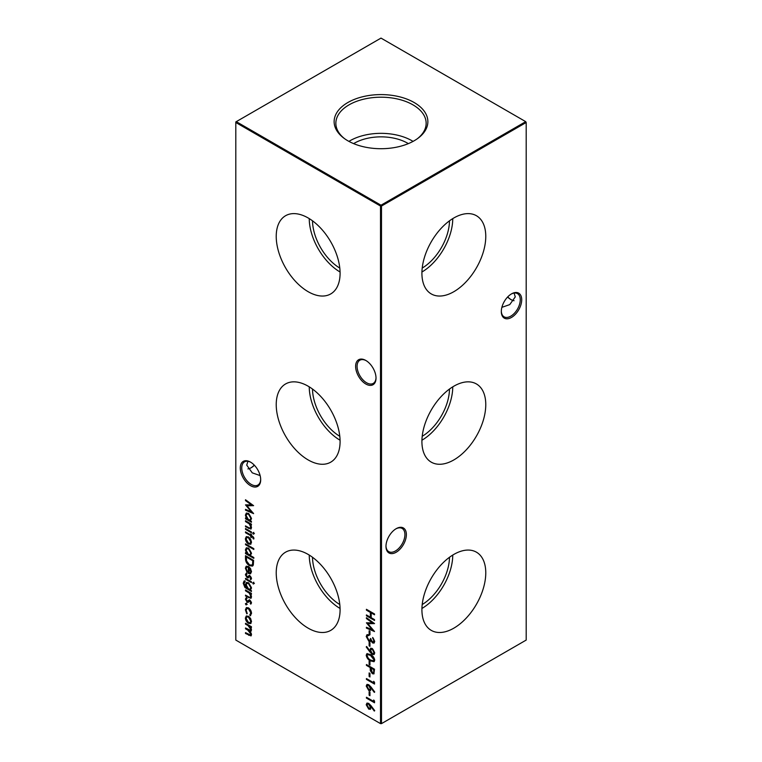 <?xml version="1.0" encoding="UTF-8"?>
<svg xmlns="http://www.w3.org/2000/svg" width="762" height="762" viewBox="0 0 762 762"><rect width="100%" height="100%" fill="white"/><g stroke="black" fill="none" stroke-linecap="round" stroke-linejoin="round"><path stroke-width="1.14" d="M453.847 291.694A45.158 26.07 120 0 0 483.47 251.47A45.158 26.07 120 0 0 475.936 215.456A45.158 26.07 120 0 0 453.847 217.961A45.158 26.07 120 0 0 424.472 257.318A45.158 26.07 120 0 0 430.797 293.646A45.158 26.07 120 0 0 453.847 291.694M421.929 272.005A43.796 25.289 120 0 0 452.761 218.608M422.215 268.072A39.176 22.622 120 0 0 449.494 220.818M453.847 459.924A45.158 26.07 120 0 0 483.47 419.7A45.158 26.07 120 0 0 475.936 383.686A45.158 26.07 120 0 0 453.847 386.191A45.158 26.07 120 0 0 424.472 425.539A45.158 26.07 120 0 0 430.797 461.877A45.158 26.07 120 0 0 453.847 459.924M421.929 440.226A43.796 25.289 120 0 0 452.761 386.839M422.215 436.293A39.176 22.622 120 0 0 449.494 389.039M453.847 628.155A45.158 26.07 120 0 0 483.47 587.921A45.158 26.07 120 0 0 475.936 551.907A45.158 26.07 120 0 0 453.847 554.412A45.158 26.07 120 0 0 424.472 593.769A45.158 26.07 120 0 0 430.797 630.098A45.158 26.07 120 0 0 453.847 628.155M421.929 608.457A43.796 25.289 120 0 0 452.761 555.06M422.215 604.523A39.176 22.622 120 0 0 449.494 557.27M365.827 384.01A14.421 8.325 60 0 1 355.625 366.351A14.421 8.325 60 0 1 365.827 360.464L365.827 360.464A14.421 8.325 60 0 1 376.018 378.123A14.421 8.325 60 0 1 365.827 384.01M366.198 360.683A13.392 7.734 -120 0 0 359.855 360.216A13.392 7.734 -120 0 0 357.807 370.951A13.392 7.734 -120 0 0 366.551 382.753A13.392 7.734 -120 0 0 373.247 383.41A13.392 7.734 -120 0 0 376.018 377.695M250.488 485.651A14.421 8.325 60 0 1 240.287 467.982A14.421 8.325 60 0 1 250.488 462.096L250.488 462.096A14.421 8.325 60 0 1 260.69 479.765A14.421 8.325 60 0 1 250.488 485.651M250.86 462.324A13.392 7.734 -120 0 0 244.516 461.858A13.392 7.734 -120 0 0 242.468 472.583A13.392 7.734 -120 0 0 251.212 484.384A13.392 7.734 -120 0 0 257.908 485.051A13.392 7.734 -120 0 0 260.68 479.327M507.74 296.885A14.421 8.325 -120 0 0 511.14 299.676M514.083 300.704A13.392 7.734 60 0 1 510.788 299.485L510.788 299.485A13.392 7.734 60 0 1 507.616 297.018M521.713 299.761A14.421 8.325 -60 0 1 511.512 317.421A14.421 8.325 -60 0 1 501.31 311.534A14.421 8.325 -60 0 1 511.512 293.875A14.421 8.325 -60 0 1 521.713 299.761M501.32 311.106A13.392 7.734 120 0 0 504.092 316.83A13.392 7.734 120 0 0 514.407 313.239A13.392 7.734 120 0 0 520.256 299.761A13.392 7.734 120 0 0 517.484 293.627A13.392 7.734 120 0 0 511.14 294.094M406.375 534.572A14.421 8.325 -60 0 1 396.173 552.24A14.421 8.325 -60 0 1 385.982 546.354A14.421 8.325 -60 0 1 396.173 528.685A14.421 8.325 -60 0 1 406.375 534.572M385.982 545.916A13.392 7.734 120 0 0 388.753 551.64A13.392 7.734 120 0 0 399.069 548.049A13.392 7.734 120 0 0 404.917 534.572A13.392 7.734 120 0 0 402.145 528.447A13.392 7.734 120 0 0 395.802 528.914M254.384 465.249A13.392 7.734 -60 0 1 251.212 467.706L251.212 467.706A13.392 7.734 -60 0 1 247.917 468.925M250.86 467.906A14.421 8.325 120 0 0 254.26 465.115M260.118 475.574L252.27 472.85L246.726 465.115L247.917 461.296M501.882 307.343L509.73 304.619L515.274 296.885L514.083 293.075M308.153 217.961A45.158 26.07 -120 0 0 286.064 215.456A45.158 26.07 -120 0 0 278.53 251.47A45.158 26.07 -120 0 0 308.153 291.694A45.158 26.07 -120 0 0 331.203 293.646A45.158 26.07 -120 0 0 337.528 257.318A45.158 26.07 -120 0 0 308.153 217.961M309.239 218.608A43.796 25.289 -120 0 0 340.071 272.005M312.506 220.818A39.176 22.622 -120 0 0 339.785 268.072M308.153 386.191A45.158 26.07 -120 0 0 286.064 383.686A45.158 26.07 -120 0 0 278.53 419.7A45.158 26.07 -120 0 0 308.153 459.924A45.158 26.07 -120 0 0 331.203 461.877A45.158 26.07 -120 0 0 337.528 425.539A45.158 26.07 -120 0 0 308.153 386.191M309.239 386.839A43.796 25.289 -120 0 0 340.071 440.226M312.506 389.039A39.176 22.622 -120 0 0 339.785 436.293M308.153 554.412A45.158 26.07 -120 0 0 286.064 551.907A45.158 26.07 -120 0 0 278.53 587.921A45.158 26.07 -120 0 0 308.153 628.155A45.158 26.07 -120 0 0 331.203 630.098A45.158 26.07 -120 0 0 337.528 593.769A45.158 26.07 -120 0 0 308.153 554.412M309.239 555.06A43.796 25.289 -120 0 0 340.071 608.457M312.506 557.27A39.176 22.622 -120 0 0 339.785 604.523M414.147 102.518A46.873 27.061 0 0 0 349.968 101.375A46.873 27.061 0 0 0 344.033 138.284A46.873 27.061 0 0 0 347.853 140.789A46.873 27.061 0 0 0 417.967 138.284A46.873 27.061 0 0 0 414.147 102.518M417.281 138.789A45.158 26.07 0 0 0 426.139 123.815A45.158 26.07 0 0 0 412.928 104.832A45.158 26.07 0 0 0 363.284 99.289A45.158 26.07 0 0 0 335.861 123.815A45.158 26.07 0 0 0 344.719 138.789M413.071 141.389A43.853 25.317 0 0 0 412.013 140.76A43.853 25.317 0 0 0 348.929 141.389M408.356 143.627A37.776 21.812 0 0 0 407.708 143.237A37.776 21.812 0 0 0 353.644 143.627M246.755 598.57L246.136 599.561L247.088 601.313L249.069 600.018L249.974 600.227L251.527 602.847L250.688 604.114L250.184 603.247L250.803 602.428L250.003 601.085L248.031 602.38L247.117 602.171L245.402 599.18L246.212 597.694L246.621 598.637L247.107 598.351M250.184 603.247L251.289 602.151L250.488 600.808L250.003 601.085M250.488 600.808L248.441 602.142M247.65 601.409L249.069 600.018M245.097 581.711L243.954 583.625L246.64 587.883L245.507 584.492L246.402 582.482L248.488 582.711L251.527 587.997L250.393 590.045L251.422 590.636L251.422 591.483L244.916 587.473L243.23 583.282L244.05 581.044L245.097 580.873L244.869 581.758M253.289 582.492L253.917 583.625L253.289 584.044L252.67 582.911L253.775 582.206M253.917 583.625L253.289 584.044L253.775 583.768L253.155 582.625M246.136 568.509L247.04 572.291L245.402 568.195L246.164 566.29L248.45 566.518L250.422 568.442L251.527 571.748L250.365 573.824L248.317 573.386L248.317 567.28L246.745 567.099L246.136 568.509M250.698 573.681L248.317 573.386M253.813 557.508L253.813 558.346L245.507 553.555L245.507 552.717L246.536 553.307L245.402 549.869L246.317 547.859L248.488 548.088L251.527 553.431L250.279 555.469L253.813 557.508M250.546 539.067L251.527 542.239L250.555 544.268L248.45 543.992C246.583 542.715 245.564 540.953 245.402 538.705L246.25 536.715L248.45 536.924L250.546 539.067M253.289 532.648L253.917 533.781L253.289 534.2L252.67 533.067L253.775 532.362M253.917 533.781L253.289 534.2L253.775 533.924L253.155 532.781M253.917 538.096L253.765 539.029L253.003 538.591L253.194 537.848L251.422 536.124L251.422 537.562L250.698 537.143L250.698 535.705L245.507 532.705L245.507 531.866L250.698 534.867L250.698 533.905L251.422 534.324L251.422 535.286L253.917 538.096M369.132 630.746L369.961 631.231L369.961 634.822L369.132 634.346L369.132 630.746M369.132 642.252L369.961 642.728L369.961 646.328L369.132 645.852L369.132 642.252M366.227 655.206L366.913 653.663L370.475 654.529C372.77 655.587 374.19 657.444 374.733 660.111L374.028 661.692L370.475 660.883C368.17 659.787 366.751 657.892 366.227 655.206L367.179 653.548M366.427 664.54L374.523 669.207L373.866 673.903L372.351 673.713L370.303 670.655L370.17 667.531L366.427 665.378L366.427 664.54M245.507 500.605L245.507 499.758L253.603 505.663L246.964 505.806L253.603 513.617L245.507 510.178L245.507 509.34L251.336 511.807L245.507 504.882L251.346 504.863L245.507 500.605L245.993 500.11M373.694 700.002L374.523 701.03L374.523 702.764L366.427 698.087L366.427 697.249L373.694 701.44L373.694 700.002M371.037 687.057L374.733 691.982L374.294 692.372L371.027 688.01L370.399 690.601L368.703 690.41L366.227 686.057L366.922 684.457L368.684 684.657L371.037 687.057M369.132 672.922L369.961 673.408L369.961 676.999L369.132 676.523L369.132 672.922M250.546 618.392L251.527 621.554L250.555 623.592L248.45 623.316C246.583 622.03 245.564 620.268 245.402 618.02L246.25 616.039L248.45 616.239L250.546 618.392M366.427 609.305L374.523 613.972L374.523 614.81L371.208 612.896L371.208 617.687L374.523 619.611L374.523 620.449L366.427 615.772L366.427 614.934L370.37 617.21L370.37 612.419L366.427 610.143L366.427 609.305M235.801 122.492L235.801 640.07L380.514 723.624L380.514 206.045L235.801 122.492L235.801 121.93L236.287 121.653L381 205.207L525.713 121.653L381 38.1L236.287 121.653L235.801 122.492M245.507 623.287L251.422 626.707L251.422 627.545L250.393 626.955L251.527 629.964L250.098 631.307L251.527 634.641L250.993 635.908L245.507 633.479L245.507 632.641L250.412 635.013L250.803 634.07L247.812 630.136L245.507 628.802L245.507 627.964L250.412 630.317L250.803 629.393L248.002 625.564L245.507 624.126L245.507 623.287M250.993 631.241L250.098 631.307L251.203 631.05M249.765 614.858L250.803 612.972L248.488 608.714L246.85 608.562L246.136 610.286L247.174 613.362L246.774 613.839L245.402 609.848L246.355 607.628L248.422 607.838C250.374 609.219 251.412 611.095 251.527 613.458L250.146 615.782L249.765 614.858L250.279 614.572M250.669 615.62L250.146 615.782L250.803 612.972M373.694 681.314L374.523 682.342L374.523 684.066L366.427 679.399L366.427 678.561L373.694 682.752L373.694 681.314M369.132 691.62L369.961 692.096L369.961 695.696L369.132 695.211L369.132 691.62M371.037 705.745L374.733 710.67L374.294 711.06L371.027 706.707L370.399 709.289L368.703 709.108L366.227 704.755L366.922 703.155L368.684 703.345L371.037 705.745M251.422 521.389L251.422 522.227L245.507 518.808L245.507 517.969L246.536 518.56L245.402 515.122L246.317 513.112L248.488 513.34L251.527 518.684L250.327 520.751L251.422 521.389M369.132 660.949L369.961 661.426L369.961 665.016L369.132 664.54L369.132 660.949M369.865 651.91L366.227 646.928L366.627 646.49L369.913 650.986L370.58 648.319L372.256 648.491L374.733 652.901L374.018 654.539L372.247 654.358L369.865 651.91L370.351 651.624L366.712 646.643L366.227 646.928M372.637 642.118L373.904 640.975L372.656 637.461L374.733 641.442L374.037 643.071L372.628 642.957L370.961 640.899L370.275 641.518L368.837 641.242L366.227 636.508L366.96 634.717L368.608 634.765L368.608 635.603L367.494 635.689L367.055 636.994L368.77 640.366L369.856 640.442L370.475 638.48L372.637 642.118L373.637 641.985M374.256 642.899L373.113 642.671L371.446 640.623L370.703 641.271M369.094 635.327L367.494 635.689M366.427 618.534L366.427 617.687L374.523 623.592L367.884 623.745L374.523 631.546L366.427 628.117L366.427 627.269L372.256 629.736L366.427 622.811L372.266 622.802L366.427 618.534L366.913 618.049M245.507 528.514L251.422 531.933L251.422 532.771L245.507 529.352L245.507 528.514M249.641 528.161L250.803 527.075L249.241 523.846L245.507 521.56L245.507 520.722L251.422 524.142L251.422 524.98L250.355 524.361L251.527 527.637L250.908 529.066L245.507 526.713L245.507 525.875L249.641 528.161L250.612 527.952M245.507 543.849L253.813 548.64L253.813 549.478L245.507 544.687L245.507 543.849M245.507 558.613L245.507 555.717L253.603 560.384L253.308 565.071L252.489 566.109L249.46 565.661C246.85 563.975 245.535 561.632 245.507 558.613L245.993 555.993M246.755 574.119L246.136 575.12L247.088 576.872L249.069 575.577L249.974 575.786L251.527 578.406L250.688 579.672L250.184 578.806L250.803 577.987L250.003 576.644L248.031 577.939L247.117 577.729L245.402 574.738L246.212 573.253L246.621 574.196L247.107 573.91M250.184 578.806L251.289 577.71L250.488 576.358L250.003 576.644M250.488 576.358L248.441 577.701M247.65 576.967L249.069 575.577M245.507 578.358L251.422 581.777L251.422 582.616L245.507 579.196L245.507 578.358M249.641 597.418L250.803 596.332L249.241 593.103L245.507 590.817L245.507 589.978L251.422 593.398L251.422 594.236L250.355 593.617L251.527 596.894L250.908 598.322L245.507 595.97L245.507 595.132L249.641 597.418L250.612 597.208M246.078 603.371L246.755 604.542L246.078 604.933L245.402 603.761L246.564 603.094M246.755 604.542L246.078 604.933L246.564 604.647L245.888 603.485M381.486 723.624L526.199 640.07L526.199 122.492L381.486 206.045L381.486 723.624L380.514 723.624L381.486 723.624M381 205.207L380.514 206.045L381.486 206.045L381 205.207M525.713 121.653L526.199 122.492L525.713 121.653M374.523 614.258L371.208 612.896M374.523 619.887L366.427 615.772M370.37 612.419L370.856 612.134L370.37 617.21M370.856 612.134L366.427 610.143M251.422 626.983L250.393 626.955M251.203 635.727L245.507 633.479M250.631 634.803L250.803 634.07M251.289 633.793L251.203 633.108M250.203 631.25L245.507 628.802M250.631 630.107L250.803 629.393M251.289 629.117L251.089 628.078M250.469 626.907L245.993 623.849L245.507 624.126M251.041 623.306L248.45 623.316M248.936 623.03C247.069 621.754 246.05 619.992 245.888 617.744L245.402 618.02M245.888 617.744L246.517 615.915M250.346 622.468L251.289 620.859L248.936 616.801L247.059 616.801M248.45 622.468L250.107 622.64L250.803 621.135L248.45 617.077L246.793 616.906L246.136 618.439L248.45 622.468M251.289 620.859L250.803 621.135M248.936 616.801L248.45 617.077M251.289 612.696L248.974 608.428L248.488 608.714M248.974 608.428L247.107 608.447M247.259 613.553L245.888 609.571L245.402 609.848M245.888 609.571L246.602 607.514M369.961 676.437L369.132 676.523M369.618 676.237L369.618 673.208M374.523 683.504L366.427 679.399M374.18 681.914L373.694 682.752M374.714 692.001L371.513 687.734L371.027 688.01M370.627 690.429L368.703 690.41M369.189 690.134L366.712 685.781L366.227 686.057M366.712 685.781L367.189 684.352M369.941 689.458L370.761 688.086L369.141 685.2L367.846 685.276M368.656 689.553L369.713 689.648L370.275 688.372L368.656 685.476L367.589 685.371L367.055 686.591L368.656 689.553M370.761 688.086L370.275 688.372M369.141 685.2L368.656 685.476M369.961 695.135L369.132 695.211M369.618 694.934L369.618 691.896M374.523 702.202L366.427 698.087M374.18 700.611L373.694 701.44M374.714 710.689L371.513 706.422L371.027 706.707M370.627 709.117L368.703 709.108M369.189 708.822L366.712 704.469L366.227 704.755M366.712 704.469L367.189 703.04M369.941 708.155L370.761 706.784L369.141 703.888L367.846 703.974M368.656 708.241L369.713 708.336L370.275 707.06L368.656 704.164L367.589 704.059L367.055 705.279L368.656 708.241M370.761 706.784L370.275 707.06M369.141 703.888L368.656 704.164M253.384 505.511L246.964 505.806M253.108 512.912L245.507 510.178M246.078 504.882L251.822 511.531L251.336 511.807M245.993 500.32L251.831 504.587L251.346 504.863M251.422 521.665L245.507 518.808M245.402 515.122L245.888 514.836L247.021 518.284L246.536 518.56M245.888 514.836L246.564 512.997M250.336 519.684L251.289 517.989L248.964 513.893L247.088 513.912M248.46 519.674L250.107 519.855L250.803 518.274L248.479 514.169L246.821 514.026L246.136 515.569L248.46 519.674M251.289 517.989L250.803 518.274M248.964 513.893L248.479 514.169M374.085 673.732L372.351 673.713M372.837 673.427L370.789 670.379L370.303 670.655M370.789 670.379L370.656 667.255L370.17 667.531M370.656 667.255L366.427 665.378M373.475 672.76L372.351 672.865C373.39 673.208 373.837 672.675 373.694 671.284L373.694 669.569L370.999 668.017L372.351 672.865M372.837 672.589C373.875 672.922 374.323 672.398 374.18 670.998L374.18 669.293L370.999 668.017M374.18 669.293L373.694 669.569M369.961 664.454L369.132 664.54M369.618 664.254L369.618 661.226M374.247 661.53L370.475 660.883M370.961 660.606C368.656 659.501 367.236 657.616 366.712 654.92M373.599 660.587L374.39 659.387L370.961 655.091L367.856 654.491M373.904 659.663L370.475 655.377L367.589 654.596L367.055 655.711L368.446 658.52L370.475 660.044L373.39 660.759L374.39 659.387M369.856 649.967L370.342 649.691L370.399 650.71L369.913 650.986M370.342 649.691L370.846 648.205M374.237 654.368L372.247 654.358M372.732 654.072L370.351 651.624M373.58 653.453L374.39 652.091L372.78 649.072L371.513 649.167M372.294 649.348L371.256 649.262L370.684 650.605L372.294 653.548L373.342 653.644L373.904 652.377L372.294 649.348L372.78 649.072M374.39 652.091L373.904 652.377M369.961 645.766L369.132 645.852M369.618 645.566L369.618 642.537M373.123 641.842L373.904 640.975M374.39 640.69L373.142 638.023L372.656 638.299M373.113 642.671L372.628 642.957M370.761 641.233L368.837 641.242M369.322 640.966L366.712 636.222L366.227 636.508M366.712 636.222L367.217 634.613M370.065 640.261L370.923 638.737M369.961 634.26L369.132 634.346M369.618 634.06L369.618 631.031M374.304 623.44L367.884 623.745M374.028 630.85L366.427 628.117M366.998 622.811L372.742 629.46L372.256 629.736M366.913 618.258L372.751 622.516L372.266 622.802M253.879 538.534L253.003 538.591M253.489 538.315L253.679 537.572L253.194 537.848M253.679 537.572L252.727 536.324L252.241 536.6M252.727 536.324L251.422 536.124M251.422 537L250.698 537.143M251.184 536.858L251.184 535.429L250.698 535.705M251.184 535.429L245.507 532.705M251.184 534.191L250.698 534.867M251.422 532.209L245.507 529.352M254.403 533.505L253.775 533.924M251.422 524.418L250.355 524.361M251.136 528.885L245.507 526.713M250.127 527.885L250.803 527.075M251.289 526.79L251.069 525.609M250.403 524.332L249.241 523.846M249.726 523.561L245.507 521.56M251.041 543.992L248.45 543.992M248.936 543.716C247.069 542.43 246.05 540.668 245.888 538.42L245.402 538.705M245.888 538.42L246.517 536.6M250.346 543.144L251.289 541.534L248.936 537.477L247.059 537.477M248.45 543.154L250.107 543.316L250.803 541.811L248.45 537.762L246.793 537.581L246.136 539.115L248.45 543.154M251.289 541.534L250.803 541.811M248.936 537.477L248.45 537.762M253.813 548.926L245.507 544.687M253.813 557.784L245.507 553.555M245.402 549.869L245.888 549.592L247.021 553.031L246.536 553.307M245.888 549.592L246.564 547.745M250.336 554.431L251.289 552.745L248.964 548.64L247.088 548.659M248.46 554.422L250.107 554.603L250.803 553.022L248.479 548.916L246.821 548.773L246.136 550.316L248.46 554.422M251.289 552.745L250.803 553.022M248.964 548.64L248.479 548.916M252.727 565.947L249.46 565.661M249.946 565.375C247.336 563.699 246.021 561.346 245.993 558.327M252.051 564.985L253.032 563.861L253.26 560.461L246.345 557.032L246.545 560.899L249.46 564.823L251.822 565.156L252.546 564.147L252.774 560.746L246.345 557.032M253.26 560.461L252.774 560.746M253.032 563.861L252.546 564.147M247.526 572.014L245.888 567.919L245.402 568.195M245.888 567.919L246.44 566.176M248.803 573.11L248.803 566.995L248.317 567.28M248.803 566.995L247.012 566.995M250.365 572.757L251.289 571.09L249.526 567.5L249.041 572.967L250.146 572.938L250.803 571.376L249.041 567.785M250.736 569.014L250.25 569.29M251.289 571.09L250.803 571.376M251.155 579.358L250.679 578.539M250.669 578.529L251.289 577.71L250.669 578.529M249.955 576.282L249.345 576.91L249.955 576.282M248.517 577.653L247.117 577.729M247.602 577.444L245.888 574.462L245.402 574.738M245.888 574.462L246.697 572.967M249.555 575.291L248.26 576.282M254.403 583.349L253.775 583.768M251.422 582.054L245.507 579.196M251.422 590.921L245.402 587.188L244.916 587.473M245.402 587.188L243.716 583.006L243.23 583.282M243.716 583.006L244.316 580.939M246.45 586.349L245.993 584.216L245.507 584.492M245.993 584.216L246.669 582.368M250.365 588.988L251.289 587.369L248.945 583.254L247.155 583.244M248.498 588.95L250.136 589.159L250.803 587.645L248.46 583.54L246.898 583.349L246.24 584.959L248.498 588.95M251.289 587.369L250.803 587.645M248.945 583.254L248.46 583.54M251.422 593.674L250.355 593.617M251.136 598.141L245.507 595.97M250.127 597.141L250.803 596.332M251.289 596.046L251.069 594.865M250.403 593.588L249.241 593.103M249.726 592.817L245.507 590.817M251.155 603.799L250.679 602.99M250.669 602.971L251.289 602.151L250.669 602.971M249.955 600.723L249.345 601.351L249.955 600.723M248.517 602.104L247.117 602.171M247.602 601.894L245.888 598.903L245.402 599.18M245.888 598.903L246.697 597.408M249.555 599.732L248.26 600.723M247.24 604.256L246.564 604.647M249.203 635.041L248.717 635.327M248.298 629.85L247.812 630.136M248.488 625.288L248.002 625.564M370.656 667.922L370.17 668.207M374.18 670.998L373.694 671.284M370.961 655.091L370.475 655.377M249.012 528.18L248.536 528.457M248.136 522.522L247.65 522.799M253.26 561.118L252.774 561.404M247.221 588.493L246.736 588.769M249.012 597.437L248.536 597.713M248.136 591.779L247.65 592.055M250.412 635.013L250.898 634.736M250.412 630.317L250.898 630.031M250.107 622.64L250.593 622.354M246.793 616.906L247.279 616.629M246.85 608.562L247.336 608.276M369.713 689.648L370.199 689.362M367.589 685.371L368.075 685.095M369.713 708.336L370.199 708.06M367.589 704.059L368.075 703.783M250.107 519.855L250.593 519.579M246.821 514.026L247.307 513.74M373.39 660.759L373.875 660.483M367.589 654.596L368.075 654.31M371.256 649.262L371.742 648.986M373.342 653.644L373.828 653.367M369.856 640.442L370.342 640.166M250.107 543.316L250.593 543.039M246.793 537.581L247.279 537.305M250.107 554.603L250.593 554.326M246.821 548.773L247.307 548.488M251.822 565.156L252.308 564.88M246.745 567.099L247.231 566.823M250.146 572.938L250.631 572.653M250.374 578.72L250.86 578.434M249.384 576.596L249.869 576.32M247.717 576.939L248.202 576.653M250.136 589.159L250.622 588.874M246.898 583.349L247.383 583.073M250.374 603.161L250.86 602.885M249.384 601.047L249.869 600.761M247.717 601.38L248.202 601.094"/></g></svg>
